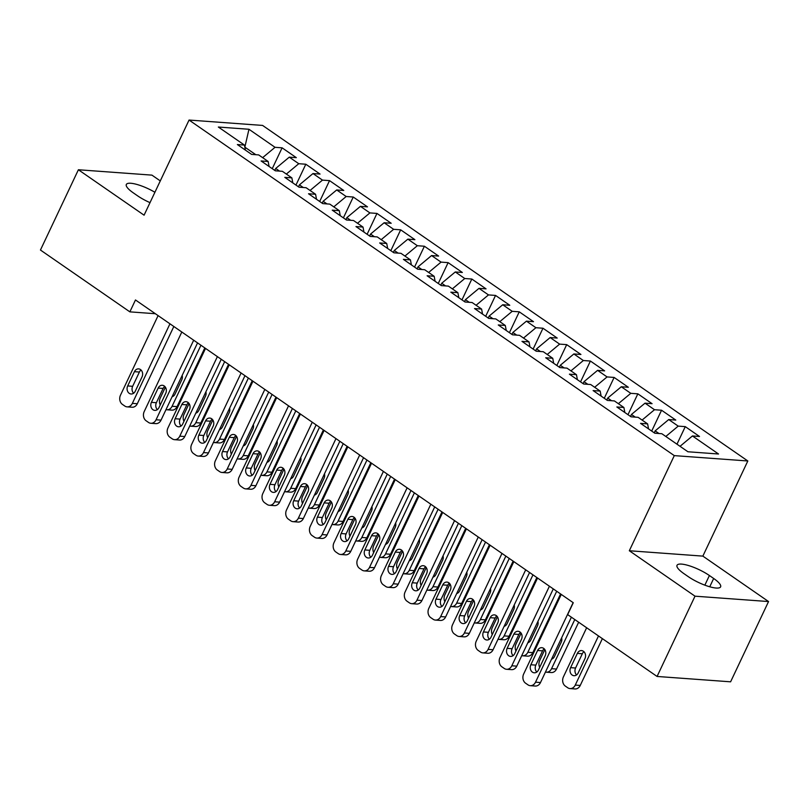 <?xml version="1.0" encoding="UTF-8"?>
<svg xmlns="http://www.w3.org/2000/svg" width="809" height="809" viewBox="0 0 809 809"><rect width="100%" height="100%" fill="white"/><g stroke="black" fill="none" stroke-linecap="round" stroke-linejoin="round"><path stroke-width="1.21" d="M160.293 180.913L151.93 175.128L78.392 169.759L40.45 250.032L129.865 311.859L155.368 313.72M747.829 460.978L262.591 125.425L189.053 120.056L674.291 455.619L747.829 460.978L702.859 556.117L629.321 550.747L695.012 596.182L768.55 601.552L702.859 556.117M768.55 601.552L730.608 681.815L657.07 676.455L695.012 596.182M244.834 147.218L248.96 129.268L218.349 127.033L244.439 145.074L237.381 144.558L251.609 154.398L258.668 154.913L268.153 161.476L261.095 160.961L275.323 170.8L282.381 171.316L291.867 177.879L284.808 177.363L299.047 187.203L306.095 187.718L315.581 194.271L308.532 193.766L322.761 203.605L329.819 204.121L339.305 210.674L332.246 210.158L346.474 220.008L353.533 220.513L363.019 227.076L355.96 226.56L370.188 236.4L377.247 236.916L386.732 243.479L379.674 242.963L393.912 252.802L400.961 253.318L410.446 259.881L403.398 259.365L417.626 269.205L424.674 269.721L434.17 276.284L427.112 275.768L441.34 285.607L448.398 286.123L457.884 292.686L450.825 292.17L465.054 302.01L472.112 302.526L481.598 309.078L474.539 308.563L488.767 318.412L495.826 318.918L505.312 325.481L498.263 324.965L512.491 334.805L519.54 335.32L529.025 341.883L521.977 341.368L536.205 351.207L543.264 351.723L552.749 358.286L545.691 357.77L559.919 367.61L566.978 368.125L576.463 374.688L569.405 374.173L583.633 384.012L590.691 384.528L600.177 391.091L593.118 390.575L607.357 400.415L614.405 400.93L623.891 407.483L616.842 406.967L631.071 416.817L638.129 417.333L647.615 423.886L640.556 423.37L654.784 433.209L661.843 433.725L687.933 451.766L718.534 454.001L692.443 435.96L699.502 436.476L685.274 426.636L678.215 426.121L668.73 419.558L675.788 420.073L661.56 410.234L654.501 409.718L645.016 403.165L652.074 403.681L637.846 393.831L630.787 393.326L621.302 386.763L628.35 387.278L614.122 377.439L607.074 376.923L597.588 370.36L604.636 370.876L590.408 361.036L583.35 360.521L573.864 353.958L580.923 354.473L566.694 344.634L559.636 344.118L550.15 337.555L557.209 338.071L542.981 328.232L535.922 327.716L526.437 321.153L533.495 321.669L519.257 311.829L512.208 311.313L502.723 304.76L509.771 305.276L495.543 295.427L488.484 294.911L478.999 288.358L486.057 288.874L471.829 279.034L464.771 278.518L455.285 271.955L462.344 272.471L448.115 262.632L441.057 262.116L431.571 255.553L438.63 256.069L424.391 246.229L417.343 245.714L407.857 239.151L414.906 239.666L400.677 229.827L393.629 229.311L384.133 222.748L391.192 223.264L376.964 213.424L369.905 212.909L360.42 206.356L367.478 206.861L353.25 197.022L346.191 196.506L336.706 189.953L343.764 190.469L329.536 180.629L322.478 180.114L312.992 173.551L320.04 174.066L305.812 164.227L298.764 163.711L289.278 157.148L296.327 157.664L282.098 147.825L272.249 168.666M248.96 129.268L275.04 147.309L282.098 147.825M657.07 676.455L567.655 614.618L573.278 602.725L135.477 299.967L129.865 311.859M274.777 170.416L275.697 168.464L279.53 171.103M289.278 157.148L275.697 168.464M298.764 163.711L286.346 174.056M244.439 145.074L245.37 150.09M298.491 186.818L299.421 184.857L303.244 187.506M312.992 173.551L299.421 184.857M322.478 180.114L310.059 190.459M268.153 161.476L269.084 166.482M322.204 203.221L323.135 201.259L326.957 203.908M336.706 189.953L323.135 201.259M346.191 196.506L333.773 206.861M291.867 177.879L292.807 182.885M345.928 219.623L346.849 217.661L350.681 220.311M360.42 206.356L346.849 217.661M369.905 212.909L357.497 223.254M315.581 194.271L316.521 199.287M369.642 236.026L370.562 234.064L374.395 236.713M384.133 222.748L370.562 234.064M393.629 229.311L381.211 239.656M339.305 210.674L340.235 215.69M393.356 252.428L394.286 250.466L398.109 253.116M407.857 239.151L394.286 250.466M417.343 245.714L404.925 256.059M363.019 227.076L363.949 232.092M417.07 268.821L418 266.869L421.823 269.508M431.571 255.553L418 266.869M441.057 262.116L428.639 272.461M386.732 243.479L387.673 248.494M440.794 285.223L441.714 283.261L445.547 285.911M455.285 271.955L441.714 283.261M464.771 278.518L452.362 288.864M410.446 259.881L411.387 264.887M464.508 301.626L465.428 299.664L469.26 302.313M478.999 288.358L465.428 299.664M488.484 294.911L476.076 305.266M434.17 276.284L435.1 281.289M488.221 318.028L489.152 316.066L492.974 318.716M502.723 304.76L489.152 316.066M512.208 311.313L499.79 321.669M457.884 292.686L458.814 297.692M511.935 334.43L512.866 332.469L516.688 335.118M526.437 321.153L512.866 332.469M535.922 327.716L523.504 338.061M481.598 309.078L482.538 314.094M535.649 350.833L536.579 348.871L540.412 351.521M550.15 337.555L536.579 348.871M559.636 344.118L547.228 354.463M505.312 325.481L506.252 330.497M559.373 367.225L560.293 365.274L564.126 367.913M573.864 353.958L560.293 365.274M583.35 360.521L570.942 370.866M529.025 341.883L529.966 346.899M583.087 383.628L584.007 381.676L587.84 384.315M597.588 370.36L584.007 381.676M607.074 376.923L594.655 387.268M552.749 358.286L553.68 363.292M606.801 400.03L607.731 398.068L611.553 400.718M621.302 386.763L607.731 398.068M630.787 393.326L618.369 403.671M576.463 374.688L577.393 379.694M630.514 416.433L631.445 414.471L635.267 417.12M645.016 403.165L631.445 414.471M654.501 409.718L642.083 420.073M600.177 391.091L601.117 396.097M654.238 432.835L655.159 430.873L658.991 433.523M668.73 419.558L655.159 430.873M678.215 426.121L665.807 436.466M623.891 407.483L624.831 412.499M692.443 435.96L680.035 446.315M647.615 423.886L648.545 428.901M629.321 550.747L674.291 455.619M78.392 169.759L144.083 215.184L189.053 120.056M255.816 154.701L244.824 147.137M275.04 147.309L262.632 157.654M688.226 576.615A21.752 5.491 25.3 0 0 708.249 586.333A21.752 5.491 25.3 0 0 720.617 586.838A21.752 5.491 25.3 0 0 713.669 578.475L709.402 575.523A21.752 5.491 25.3 0 0 689.389 565.804A21.752 5.491 25.3 0 0 677.022 565.299A21.752 5.491 25.3 0 0 683.959 573.662L688.226 576.615M154.923 192.279A21.752 5.491 25.3 0 0 126.325 184.472A21.752 5.491 25.3 0 0 133.273 192.835L137.54 195.788A21.752 5.491 25.3 0 0 150.019 202.644M685.274 426.636L676.971 444.192M661.56 410.234L651.7 431.086M637.846 393.831L627.986 414.683M614.122 377.439L604.272 398.281M590.408 361.036L580.559 381.878M566.694 344.634L556.835 365.476M542.981 328.232L533.121 349.083M519.257 311.829L509.407 332.681M495.543 295.427L485.693 316.279M471.829 279.034L461.979 299.876M448.115 262.632L438.256 283.474M424.391 246.229L414.542 267.071M400.677 229.827L390.828 250.669M376.964 213.424L367.114 234.276M353.25 197.022L343.39 217.874M329.536 180.629L319.676 201.471M305.812 164.227L295.963 185.069M573.136 602.624L535.528 682.179A6.796 5.501 -85.8 0 1 530.289 685.678A6.796 5.501 -85.8 0 1 527.974 684.849L525.597 683.211A6.796 5.501 -85.8 0 1 523.666 673.988L561.274 594.423M530.289 685.678L535.255 686.042A6.796 5.501 94.2 0 0 540.493 682.543L571.387 617.196M538.45 670.004A5.441 4.409 94.2 0 1 534.253 672.805A5.441 4.409 94.2 0 1 530.856 664.755L537.601 650.487A5.441 4.409 94.2 0 1 541.797 647.685A5.441 4.409 94.2 0 1 545.195 655.735L538.45 670.004M536.812 672.036A5.441 4.409 94.2 0 1 535.831 665.119L542.576 650.851A5.441 4.409 94.2 0 1 544.214 648.818M598.498 635.945L575.27 685.081A6.796 5.501 -85.8 0 1 570.032 688.58A6.796 5.501 -85.8 0 1 567.716 687.751L565.349 686.113A6.796 5.501 -85.8 0 1 563.418 676.88L586.646 627.744M602.371 638.625L580.245 685.445A6.796 5.501 94.2 0 1 575.007 688.944L570.032 688.58M583.956 651.72A5.441 4.409 -85.8 0 0 582.328 653.753L575.573 668.022A5.441 4.409 -85.8 0 0 576.564 674.939M578.202 672.906L584.947 658.637A5.441 4.409 -85.8 0 0 581.55 650.588A5.441 4.409 -85.8 0 0 577.353 653.389L570.608 667.658A5.441 4.409 -85.8 0 0 574.006 675.707A5.441 4.409 -85.8 0 0 578.202 672.906M549.412 586.222L511.804 665.787A6.796 5.501 -85.8 0 1 506.565 669.286A6.796 5.501 -85.8 0 1 504.25 668.446L501.883 666.808A6.796 5.501 -85.8 0 1 499.952 657.586L537.56 578.02M506.565 669.286L511.541 669.64A6.796 5.501 94.2 0 0 516.779 666.141L553.285 588.901M514.736 653.601A5.441 4.409 94.2 0 1 510.54 656.402A5.441 4.409 94.2 0 1 507.142 648.353L513.887 634.084A5.441 4.409 94.2 0 1 518.084 631.283A5.441 4.409 94.2 0 1 521.481 639.332L514.736 653.601M513.098 655.634A5.441 4.409 94.2 0 1 512.117 648.717L518.862 634.448A5.441 4.409 94.2 0 1 520.49 632.416M525.698 569.819L488.09 649.384A6.796 5.501 -85.8 0 1 482.852 652.883A6.796 5.501 -85.8 0 1 480.536 652.044L478.17 650.406A6.796 5.501 -85.8 0 1 476.238 641.183L513.836 561.618M482.852 652.883L487.827 653.247A6.796 5.501 94.2 0 0 493.065 649.748L529.571 572.499M491.012 637.199A5.441 4.409 94.2 0 1 486.826 640A5.441 4.409 94.2 0 1 483.428 631.95L490.173 617.682A5.441 4.409 94.2 0 1 494.36 614.88A5.441 4.409 94.2 0 1 497.757 622.93L491.012 637.199M489.384 639.231A5.441 4.409 94.2 0 1 488.393 632.314L495.138 618.046A5.441 4.409 94.2 0 1 496.777 616.013M539.684 667.385A6.796 5.501 -85.8 0 1 539.704 660.488L544.851 649.597M574.784 619.542L551.556 668.689L556.521 669.043A6.796 5.501 94.2 0 1 551.293 672.542L546.318 672.188A6.796 5.501 -85.8 0 0 551.556 668.689M578.657 622.222L556.521 669.043M552.213 657.757A5.441 4.409 -85.8 0 0 552.85 658.536M551.536 659.173A5.441 4.409 -85.8 0 0 554.478 656.504L561.224 642.235A5.441 4.409 -85.8 0 0 561.638 637.816M545.458 672.036A6.796 5.501 -85.8 0 0 546.318 672.188M515.97 650.982A6.796 5.501 -85.8 0 1 515.98 644.085L521.127 633.194M556.693 591.258L527.842 652.287L532.807 652.651A6.796 5.501 94.2 0 1 527.569 656.15L522.604 655.786A6.796 5.501 -85.8 0 0 527.842 652.287M560.566 593.937L532.807 652.651M528.489 641.365A5.441 4.409 -85.8 0 0 529.126 642.134M527.822 642.781A5.441 4.409 -85.8 0 0 530.765 640.101L537.51 625.832A5.441 4.409 -85.8 0 0 537.924 621.413M521.744 655.634A6.796 5.501 -85.8 0 0 522.604 655.786M501.984 553.427L464.376 632.982A6.796 5.501 -85.8 0 1 459.138 636.481A6.796 5.501 -85.8 0 1 456.822 635.652L454.446 634.003A6.796 5.501 -85.8 0 1 452.514 624.781L490.123 545.226M459.138 636.481L464.103 636.845A6.796 5.501 94.2 0 0 469.341 633.346L505.858 556.096M467.299 620.806A5.441 4.409 94.2 0 1 463.112 623.597A5.441 4.409 94.2 0 1 459.714 615.558L466.459 601.279A5.441 4.409 94.2 0 1 470.646 598.488A5.441 4.409 94.2 0 1 474.044 606.528L467.299 620.806M465.66 622.829A5.441 4.409 94.2 0 1 464.679 615.912L471.425 601.643A5.441 4.409 94.2 0 1 473.063 599.621M478.271 537.024L440.662 616.579A6.796 5.501 -85.8 0 1 435.424 620.078A6.796 5.501 -85.8 0 1 433.108 619.249L430.732 617.611A6.796 5.501 -85.8 0 1 428.8 608.378L466.409 528.823M435.424 620.078L440.389 620.442A6.796 5.501 94.2 0 0 445.628 616.943L482.144 539.704M443.585 604.404A5.441 4.409 94.2 0 1 439.398 607.205A5.441 4.409 94.2 0 1 435.99 599.156L442.745 584.887A5.441 4.409 94.2 0 1 446.932 582.086A5.441 4.409 94.2 0 1 450.33 590.135L443.585 604.404M441.947 606.426A5.441 4.409 94.2 0 1 440.966 599.52L447.711 585.241A5.441 4.409 94.2 0 1 449.349 583.218M492.256 634.58A6.796 5.501 -85.8 0 1 492.266 627.683L497.414 616.792M532.969 574.855L504.128 635.884L509.094 636.248A6.796 5.501 94.2 0 1 503.855 639.747L498.89 639.383A6.796 5.501 -85.8 0 0 504.128 635.884M536.842 577.535L509.094 636.248M504.776 624.963A5.441 4.409 -85.8 0 0 505.413 625.731M504.108 626.378A5.441 4.409 -85.8 0 0 507.051 623.709L513.796 609.43A5.441 4.409 -85.8 0 0 514.211 605.011M498.031 639.231A6.796 5.501 -85.8 0 0 498.89 639.383M468.542 618.177A6.796 5.501 -85.8 0 1 468.553 611.28L473.7 600.389M509.255 558.453L480.404 619.482L485.38 619.846A6.796 5.501 94.2 0 1 480.142 623.345L475.166 622.981A6.796 5.501 -85.8 0 0 480.404 619.482M513.128 561.133L485.38 619.846M481.062 608.56A5.441 4.409 -85.8 0 0 481.699 609.329M480.394 609.976A5.441 4.409 -85.8 0 0 483.337 607.306L490.082 593.037A5.441 4.409 -85.8 0 0 490.487 588.608M474.317 622.829A6.796 5.501 -85.8 0 0 475.166 622.981M454.547 520.622L416.948 600.177A6.796 5.501 -85.8 0 1 411.71 603.676A6.796 5.501 -85.8 0 1 409.394 602.847L407.018 601.208A6.796 5.501 -85.8 0 1 405.087 591.976L442.695 512.421M411.71 603.676L416.675 604.04A6.796 5.501 94.2 0 0 421.914 600.541L458.42 523.302M419.871 588.001A5.441 4.409 94.2 0 1 415.674 590.803A5.441 4.409 94.2 0 1 412.277 582.753L419.022 568.484A5.441 4.409 94.2 0 1 423.218 565.683A5.441 4.409 94.2 0 1 426.616 573.733L419.871 588.001M418.233 590.034A5.441 4.409 94.2 0 1 417.252 583.117L423.997 568.848A5.441 4.409 94.2 0 1 425.625 566.816M444.829 601.775A6.796 5.501 -85.8 0 1 444.839 594.878L449.986 583.987M485.542 542.05L456.691 603.079L461.666 603.443A6.796 5.501 94.2 0 1 456.428 606.942L451.452 606.578A6.796 5.501 -85.8 0 0 456.691 603.079M489.415 544.73L461.666 603.443M457.348 592.158A5.441 4.409 -85.8 0 0 457.985 592.936M456.67 593.573A5.441 4.409 -85.8 0 0 459.613 590.904L466.368 576.635A5.441 4.409 -85.8 0 0 466.773 572.206M450.593 606.437A6.796 5.501 -85.8 0 0 451.452 606.578M430.833 504.219L393.225 583.774A6.796 5.501 -85.8 0 1 387.986 587.273A6.796 5.501 -85.8 0 1 385.671 586.444L383.304 584.806A6.796 5.501 -85.8 0 1 381.373 575.573L418.981 496.018M387.986 587.273L392.962 587.637A6.796 5.501 94.2 0 0 398.2 584.138L434.706 506.899M396.147 571.599A5.441 4.409 94.2 0 1 391.961 574.4A5.441 4.409 94.2 0 1 388.563 566.351L395.308 552.082A5.441 4.409 94.2 0 1 399.494 549.281A5.441 4.409 94.2 0 1 402.902 557.33L396.147 571.599M394.519 573.632A5.441 4.409 94.2 0 1 393.528 566.715L400.273 552.446A5.441 4.409 94.2 0 1 401.911 550.413M421.105 585.382A6.796 5.501 -85.8 0 1 421.115 578.475L426.262 567.584M461.828 525.648L432.977 586.677L437.942 587.041A6.796 5.501 94.2 0 1 432.704 590.54L427.739 590.176A6.796 5.501 -85.8 0 0 432.977 586.677M465.701 528.328L437.942 587.041M433.624 575.755A5.441 4.409 -85.8 0 0 434.261 576.534M432.957 577.171A5.441 4.409 -85.8 0 0 435.899 574.501L442.644 560.232A5.441 4.409 -85.8 0 0 443.059 555.813M426.879 590.034A6.796 5.501 -85.8 0 0 427.739 590.176M407.119 487.817L369.511 567.382A6.796 5.501 -85.8 0 1 364.272 570.881A6.796 5.501 -85.8 0 1 361.957 570.042L359.59 568.403A6.796 5.501 -85.8 0 1 357.649 559.181L395.257 479.616M364.272 570.881L369.238 571.235A6.796 5.501 94.2 0 0 374.476 567.736L410.992 490.497M372.433 555.196A5.441 4.409 94.2 0 1 368.247 557.998A5.441 4.409 94.2 0 1 364.849 549.948L371.594 535.679A5.441 4.409 94.2 0 1 375.781 532.878A5.441 4.409 94.2 0 1 379.178 540.928L372.433 555.196M370.795 557.229A5.441 4.409 94.2 0 1 369.814 550.312L376.559 536.043A5.441 4.409 94.2 0 1 378.197 534.011M397.391 568.98A6.796 5.501 -85.8 0 1 397.401 562.083L402.548 551.192M438.114 509.245L409.263 570.274L414.228 570.638A6.796 5.501 94.2 0 1 408.99 574.137L404.025 573.773A6.796 5.501 -85.8 0 0 409.263 570.274M441.987 511.925L414.228 570.638M409.91 559.353A5.441 4.409 -85.8 0 0 410.547 560.131M409.243 560.768A5.441 4.409 -85.8 0 0 412.185 558.099L418.931 543.83A5.441 4.409 -85.8 0 0 419.345 539.411M403.165 573.632A6.796 5.501 -85.8 0 0 404.025 573.773M383.405 471.414L345.797 550.98A6.796 5.501 -85.8 0 1 340.559 554.478A6.796 5.501 -85.8 0 1 338.243 553.639L335.866 552.001A6.796 5.501 -85.8 0 1 333.935 542.778L371.543 463.213M340.559 554.478L345.524 554.843A6.796 5.501 94.2 0 0 350.762 551.344L387.278 474.094M348.719 538.794A5.441 4.409 94.2 0 1 344.533 541.595A5.441 4.409 94.2 0 1 341.135 533.546L347.88 519.277A5.441 4.409 94.2 0 1 352.067 516.476A5.441 4.409 94.2 0 1 355.464 524.525L348.719 538.794M347.081 540.827A5.441 4.409 94.2 0 1 346.1 533.91L352.845 519.641A5.441 4.409 94.2 0 1 354.484 517.608M373.677 552.577A6.796 5.501 -85.8 0 1 373.687 545.681L378.834 534.789M414.39 492.853L385.549 553.882L390.514 554.246A6.796 5.501 94.2 0 1 385.276 557.735L380.311 557.381A6.796 5.501 -85.8 0 0 385.549 553.882M418.263 495.533L390.514 554.246M386.196 542.96A5.441 4.409 -85.8 0 0 386.833 543.729M385.529 544.366A5.441 4.409 -85.8 0 0 388.472 541.696L395.217 527.428A5.441 4.409 -85.8 0 0 395.621 523.008M379.451 557.229A6.796 5.501 -85.8 0 0 380.311 557.381M359.681 455.012L322.083 534.577A6.796 5.501 -85.8 0 1 316.845 538.076A6.796 5.501 -85.8 0 1 314.529 537.237L312.153 535.598A6.796 5.501 -85.8 0 1 310.221 526.376L347.83 446.821M316.845 538.076L321.81 538.44A6.796 5.501 94.2 0 0 327.048 534.941L363.565 457.692M325.006 522.402A5.441 4.409 94.2 0 1 320.809 525.193A5.441 4.409 94.2 0 1 317.411 517.153L324.156 502.874A5.441 4.409 94.2 0 1 328.353 500.083A5.441 4.409 94.2 0 1 331.751 508.123L325.006 522.402M323.367 524.424A5.441 4.409 94.2 0 1 322.387 517.507L329.132 503.238A5.441 4.409 94.2 0 1 330.77 501.216M349.963 536.175A6.796 5.501 -85.8 0 1 349.973 529.278L355.121 518.387M390.676 476.45L361.825 537.479L366.801 537.843A6.796 5.501 94.2 0 1 361.562 541.342L356.587 540.978A6.796 5.501 -85.8 0 0 361.825 537.479M394.549 479.13L366.801 537.843M362.483 526.558A5.441 4.409 -85.8 0 0 363.12 527.326M361.815 527.974A5.441 4.409 -85.8 0 0 364.758 525.294L371.503 511.025A5.441 4.409 -85.8 0 0 371.907 506.606M355.727 540.827A6.796 5.501 -85.8 0 0 356.587 540.978M335.968 438.62L298.359 518.175A6.796 5.501 -85.8 0 1 293.121 521.674A6.796 5.501 -85.8 0 1 290.805 520.844L288.439 519.196A6.796 5.501 -85.8 0 1 286.507 509.973L324.116 430.418M293.121 521.674L298.096 522.038A6.796 5.501 94.2 0 0 303.335 518.539L339.841 441.299M301.292 505.999A5.441 4.409 94.2 0 1 297.095 508.79A5.441 4.409 94.2 0 1 293.697 500.751L300.442 486.482A5.441 4.409 94.2 0 1 304.639 483.681A5.441 4.409 94.2 0 1 308.037 491.73L301.292 505.999M299.654 508.022A5.441 4.409 94.2 0 1 298.663 501.115L305.408 486.836A5.441 4.409 94.2 0 1 307.046 484.813M326.239 519.772A6.796 5.501 -85.8 0 1 326.249 512.876L331.407 501.984M366.962 460.048L338.111 521.077L343.077 521.441A6.796 5.501 94.2 0 1 337.838 524.94L332.873 524.576A6.796 5.501 -85.8 0 0 338.111 521.077M370.835 462.728L343.077 521.441M338.759 510.155A5.441 4.409 -85.8 0 0 339.396 510.924M338.091 511.571A5.441 4.409 -85.8 0 0 341.034 508.901L347.779 494.623A5.441 4.409 -85.8 0 0 348.194 490.203M332.014 524.424A6.796 5.501 -85.8 0 0 332.873 524.576M312.254 422.217L274.645 501.772A6.796 5.501 -85.8 0 1 269.407 505.271A6.796 5.501 -85.8 0 1 267.091 504.442L264.725 502.804A6.796 5.501 -85.8 0 1 262.794 493.571L300.392 414.016M269.407 505.271L274.372 505.635A6.796 5.501 94.2 0 0 279.611 502.136L316.127 424.897M277.568 489.597A5.441 4.409 94.2 0 1 273.381 492.398A5.441 4.409 94.2 0 1 269.984 484.348L276.729 470.08A5.441 4.409 94.2 0 1 280.915 467.278A5.441 4.409 94.2 0 1 284.313 475.328L277.568 489.597M275.93 491.629A5.441 4.409 94.2 0 1 274.949 484.712L281.694 470.444A5.441 4.409 94.2 0 1 283.332 468.411M302.526 503.37A6.796 5.501 -85.8 0 1 302.536 496.473L307.683 485.582M343.249 443.645L314.398 504.674L319.363 505.038A6.796 5.501 94.2 0 1 314.125 508.537L309.159 508.173A6.796 5.501 -85.8 0 0 314.398 504.674M347.122 446.325L319.363 505.038M315.045 493.753A5.441 4.409 -85.8 0 0 315.682 494.532M314.377 495.169A5.441 4.409 -85.8 0 0 317.32 492.499L324.065 478.23A5.441 4.409 -85.8 0 0 324.48 473.801M308.3 508.022A6.796 5.501 -85.8 0 0 309.159 508.173M288.54 405.815L250.932 485.37A6.796 5.501 -85.8 0 1 245.693 488.869A6.796 5.501 -85.8 0 1 243.378 488.039L241.001 486.401A6.796 5.501 -85.8 0 1 239.07 477.168L276.678 397.613M245.693 488.869L250.659 489.233A6.796 5.501 94.2 0 0 255.897 485.734L292.413 408.494M253.854 473.194A5.441 4.409 94.2 0 1 249.668 475.995A5.441 4.409 94.2 0 1 246.27 467.946L253.015 453.677A5.441 4.409 94.2 0 1 257.201 450.876A5.441 4.409 94.2 0 1 260.599 458.925L253.854 473.194M252.216 475.227A5.441 4.409 94.2 0 1 251.235 468.31L257.98 454.041A5.441 4.409 94.2 0 1 259.618 452.009M278.812 486.967A6.796 5.501 -85.8 0 1 278.822 480.071L283.969 469.18M319.525 427.243L290.684 488.272L295.649 488.636A6.796 5.501 94.2 0 1 290.411 492.135L285.446 491.771A6.796 5.501 -85.8 0 0 290.684 488.272M323.398 429.923L295.649 488.636M291.331 477.35A5.441 4.409 -85.8 0 0 291.968 478.129M290.664 478.766A5.441 4.409 -85.8 0 0 293.606 476.096L300.351 461.828A5.441 4.409 -85.8 0 0 300.756 457.398M284.586 491.629A6.796 5.501 -85.8 0 0 285.446 491.771M264.826 389.412L227.218 468.977A6.796 5.501 -85.8 0 1 221.979 472.466A6.796 5.501 -85.8 0 1 219.664 471.637L217.287 469.999A6.796 5.501 -85.8 0 1 215.356 460.776L252.964 381.211M221.979 472.466L226.945 472.83A6.796 5.501 94.2 0 0 232.183 469.331L268.699 392.092M230.14 456.792A5.441 4.409 94.2 0 1 225.944 459.593A5.441 4.409 94.2 0 1 222.546 451.543L229.291 437.275A5.441 4.409 94.2 0 1 233.488 434.473A5.441 4.409 94.2 0 1 236.885 442.523L230.14 456.792M228.502 458.824A5.441 4.409 94.2 0 1 227.521 451.907L234.266 437.639A5.441 4.409 94.2 0 1 235.904 435.606M255.098 470.575A6.796 5.501 -85.8 0 1 255.108 463.678L260.255 452.787M295.811 410.841L266.96 471.869L271.935 472.234A6.796 5.501 94.2 0 1 266.697 475.732L261.722 475.368A6.796 5.501 -85.8 0 0 266.96 471.869M299.684 413.52L271.935 472.234M267.617 460.948A5.441 4.409 -85.8 0 0 268.254 461.727M266.95 462.364A5.441 4.409 -85.8 0 0 269.893 459.694L276.638 445.425A5.441 4.409 -85.8 0 0 277.042 441.006M260.872 475.227A6.796 5.501 -85.8 0 0 261.722 475.368M241.102 373.01L203.494 452.575A6.796 5.501 -85.8 0 1 198.256 456.074A6.796 5.501 -85.8 0 1 195.94 455.234L193.573 453.596A6.796 5.501 -85.8 0 1 191.642 444.374L229.25 364.808M198.256 456.074L203.231 456.438A6.796 5.501 94.2 0 0 208.469 452.939L244.975 375.689M206.426 440.389A5.441 4.409 94.2 0 1 202.23 443.19A5.441 4.409 94.2 0 1 198.832 435.141L205.577 420.872A5.441 4.409 94.2 0 1 209.774 418.071A5.441 4.409 94.2 0 1 213.172 426.121L206.426 440.389M204.788 442.422A5.441 4.409 94.2 0 1 203.807 435.505L210.552 421.236A5.441 4.409 94.2 0 1 212.18 419.204M231.374 454.173A6.796 5.501 -85.8 0 1 231.394 447.276L236.541 436.385M272.097 394.448L243.246 455.477L248.221 455.831A6.796 5.501 94.2 0 1 242.983 459.33L238.008 458.976A6.796 5.501 -85.8 0 0 243.246 455.477M275.97 397.128L248.221 455.831M243.903 444.546A5.441 4.409 -85.8 0 0 244.54 445.324M243.226 445.961A5.441 4.409 -85.8 0 0 246.169 443.292L252.914 429.023A5.441 4.409 -85.8 0 0 253.328 424.604M237.148 458.824A6.796 5.501 -85.8 0 0 238.008 458.976M217.388 356.607L179.78 436.172A6.796 5.501 -85.8 0 1 174.542 439.671A6.796 5.501 -85.8 0 1 172.226 438.832L169.86 437.194A6.796 5.501 -85.8 0 1 167.928 427.971L205.526 348.416M174.542 439.671L179.517 440.035A6.796 5.501 94.2 0 0 184.755 436.536L221.262 359.287M182.703 423.987A5.441 4.409 94.2 0 1 178.516 426.788A5.441 4.409 94.2 0 1 175.118 418.738L181.863 404.47A5.441 4.409 94.2 0 1 186.05 401.679A5.441 4.409 94.2 0 1 189.448 409.718L182.703 423.987M181.074 426.019A5.441 4.409 94.2 0 1 180.083 419.102L186.828 404.834A5.441 4.409 94.2 0 1 188.467 402.801M207.66 437.77A6.796 5.501 -85.8 0 1 207.67 430.873L212.818 419.982M248.383 378.046L219.532 439.075L224.498 439.439A6.796 5.501 94.2 0 1 219.259 442.938L214.294 442.574A6.796 5.501 -85.8 0 0 219.532 439.075M252.256 380.726L224.498 439.439M220.179 428.153A5.441 4.409 -85.8 0 0 220.817 428.922M219.512 429.569A5.441 4.409 -85.8 0 0 222.455 426.889L229.2 412.62A5.441 4.409 -85.8 0 0 229.614 408.201M213.434 442.422A6.796 5.501 -85.8 0 0 214.294 442.574M193.675 340.215L156.066 419.77A6.796 5.501 -85.8 0 1 150.828 423.269A6.796 5.501 -85.8 0 1 148.512 422.44L146.136 420.791A6.796 5.501 -85.8 0 1 144.204 411.569L181.813 332.014M150.828 423.269L155.793 423.633A6.796 5.501 94.2 0 0 161.031 420.134L197.548 342.895M158.989 407.594A5.441 4.409 94.2 0 1 154.802 410.385A5.441 4.409 94.2 0 1 151.404 402.346L158.149 388.077A5.441 4.409 94.2 0 1 162.336 385.276A5.441 4.409 94.2 0 1 165.734 393.316L158.989 407.594M157.35 409.617A5.441 4.409 94.2 0 1 156.37 402.71L163.115 388.431A5.441 4.409 94.2 0 1 164.753 386.409M183.946 421.368A6.796 5.501 -85.8 0 1 183.956 414.471L189.104 403.58M224.659 361.643L195.818 422.672L200.784 423.036A6.796 5.501 94.2 0 1 195.545 426.535L190.58 426.171A6.796 5.501 -85.8 0 0 195.818 422.672M228.542 364.323L200.784 423.036M196.466 411.751A5.441 4.409 -85.8 0 0 197.103 412.519M195.798 413.166A5.441 4.409 -85.8 0 0 198.741 410.497L205.486 396.218A5.441 4.409 -85.8 0 0 205.901 391.799M189.721 426.019A6.796 5.501 -85.8 0 0 190.58 426.171M169.961 323.812L132.352 403.367A6.796 5.501 -85.8 0 1 127.114 406.866A6.796 5.501 -85.8 0 1 124.798 406.037L122.422 404.399A6.796 5.501 -85.8 0 1 120.49 395.166L158.099 315.611M127.114 406.866L132.079 407.23A6.796 5.501 94.2 0 0 137.318 403.731L173.834 326.492M135.275 391.192A5.441 4.409 94.2 0 1 131.088 393.993A5.441 4.409 94.2 0 1 127.68 385.944L134.436 371.675A5.441 4.409 94.2 0 1 138.622 368.874A5.441 4.409 94.2 0 1 142.02 376.923L135.275 391.192M133.637 393.225A5.441 4.409 94.2 0 1 132.656 386.308L139.401 372.039A5.441 4.409 94.2 0 1 141.039 370.006M160.233 404.965A6.796 5.501 -85.8 0 1 160.243 398.068L165.39 387.177M200.945 345.241L172.095 406.27L177.07 406.634A6.796 5.501 94.2 0 1 171.832 410.133L166.856 409.769A6.796 5.501 -85.8 0 0 172.095 406.27M204.819 347.921L177.07 406.634M172.752 395.348A5.441 4.409 -85.8 0 0 173.389 396.117M172.084 396.764A5.441 4.409 -85.8 0 0 175.027 394.094L181.772 379.826A5.441 4.409 -85.8 0 0 182.177 375.396M166.007 409.617A6.796 5.501 -85.8 0 0 166.856 409.769M709.746 586.788L713.669 578.475M704.851 585.16L709.402 575.523M540.493 682.543L535.528 682.179M530.856 664.755L535.831 665.119M537.601 650.487L542.576 650.851M575.27 685.081L580.245 685.445M575.573 668.022L570.608 667.658M582.328 653.753L577.353 653.389M516.779 666.141L511.804 665.787M507.142 648.353L512.117 648.717M513.887 634.084L518.862 634.448M493.065 649.748L488.09 649.384M483.428 631.95L488.393 632.314M490.173 617.682L495.138 618.046M469.341 633.346L464.376 632.982M459.714 615.558L464.679 615.912M466.459 601.279L471.425 601.643M445.628 616.943L440.662 616.579M435.99 599.156L440.966 599.52M442.745 584.887L447.711 585.241M421.914 600.541L416.948 600.177M412.277 582.753L417.252 583.117M419.022 568.484L423.997 568.848M398.2 584.138L393.225 583.774M388.563 566.351L393.528 566.715M395.308 552.082L400.273 552.446M374.476 567.736L369.511 567.382M364.849 549.948L369.814 550.312M371.594 535.679L376.559 536.043M350.762 551.344L345.797 550.98M341.135 533.546L346.1 533.91M347.88 519.277L352.845 519.641M327.048 534.941L322.083 534.577M317.411 517.153L322.387 517.507M324.156 502.874L329.132 503.238M303.335 518.539L298.359 518.175M293.697 500.751L298.663 501.115M300.442 486.482L305.408 486.836M279.611 502.136L274.645 501.772M269.984 484.348L274.949 484.712M276.729 470.08L281.694 470.444M255.897 485.734L250.932 485.37M246.27 467.946L251.235 468.31M253.015 453.677L257.98 454.041M232.183 469.331L227.218 468.977M222.546 451.543L227.521 451.907M229.291 437.275L234.266 437.639M208.469 452.939L203.494 452.575M198.832 435.141L203.807 435.505M205.577 420.872L210.552 421.236M184.755 436.536L179.78 436.172M175.118 418.738L180.083 419.102M181.863 404.47L186.828 404.834M161.031 420.134L156.066 419.77M151.404 402.346L156.37 402.71M158.149 388.077L163.115 388.431M137.318 403.731L132.352 403.367M127.68 385.944L132.656 386.308M134.436 371.675L139.401 372.039"/></g></svg>
